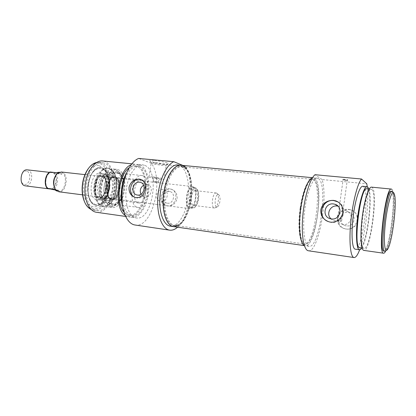 <?xml version="1.0" encoding="UTF-8"?>
<svg xmlns="http://www.w3.org/2000/svg" width="416" height="416" viewBox="0 0 416 416"><rect width="100%" height="100%" fill="white"/><g stroke="black" fill="none" stroke-linecap="round" stroke-linejoin="round"><path stroke-width="0.31" stroke-dasharray="2.08 1.56" d="M345.556 180.409L347.22 180.398C346.455 179.915 345.072 179.707 343.08 179.774L345.556 180.409M339.971 220.828L337.433 220.319L339.971 220.828M338.172 201.984C349.237 207.6 341.182 225.846 329.378 221.978L327.626 221.333M338.062 206.201L338.614 206.357C347.62 208.905 342.857 223.35 333.975 220.428L331.146 218.904M348.644 209.378L350.756 209.851C362.736 213.366 356.439 232.445 344.562 228.628C332.946 225.924 336.866 207.537 348.644 209.378M346.377 225.893L345.332 225.68C337.345 223.751 340.116 211.089 348.234 212.384L349.617 212.69C357.386 214.859 354.349 227.276 346.377 225.893M357.874 220.646C358.155 215.608 355.888 212.072 351.073 210.049L348.962 209.565C342.966 209.518 339.321 212.404 338.026 218.228C337.626 223.454 339.914 226.97 344.89 228.769C350.418 230.448 357.25 226.455 357.874 220.646M345.124 210.605L346.538 210.917C355.098 213.351 350.594 226.99 342.155 224.208C334.001 222.248 336.84 209.295 345.124 210.605M386.303 250.323L386.859 249.382C391.534 241.082 396.162 202.712 393.593 193.554L392.772 191.625M391.123 191.22L391.654 191.516C396.542 195.572 389.147 252.73 383.906 251.077M345.691 180.071L342.67 179.343C342.95 178.885 348.967 179.79 347.599 180.081L345.691 180.071M308.396 250.77C318.193 253.131 328.396 198.203 322.072 179.546L366.798 183.81M322.072 179.546L315 174.715M314.413 178.204C324.568 183.669 315.728 248.212 305.074 245.731L304.325 245.492L305.074 245.731C316.436 248.222 324.88 178.022 313.243 177.778L314.413 178.204M312.468 177.83L313.243 177.778L312.468 177.83M318.417 178.584L317.268 178.157C312.811 177.476 306.753 192.618 304.548 211.219C302.281 229.809 304.58 245.934 309.072 246.314C319.514 248.763 328.359 184.044 318.417 178.584M391.934 189.405C396.25 193.05 391.414 240.448 385.746 250.962M371.452 187.132L372.148 187.476C378.394 192.01 370.479 252.268 363.828 250.396M371.862 189.556C377.718 193.658 370.323 250.068 364.12 248.284C357.292 249.366 364.848 186.628 371.233 189.254L371.862 189.556M366.886 188.822L367.541 189.124C373.604 193.237 366.205 249.486 359.798 247.676M368.924 189.025C372.658 198.692 367.744 239.455 361.816 247.962M362.783 186.29L363.522 186.633C370.209 191.188 362.3 251.098 355.212 249.163M367.245 186.737C369.262 202.296 365.3 235.154 359.648 249.787M27.295 169.853L27.815 169.952C34.362 171.278 31.964 187.054 25.392 185.853M26.593 171.101C20.946 169.546 18.554 183.18 24.268 184.397C29.869 185.723 32.172 172.489 26.593 171.101M49.988 171.995L52.406 172.713C58.734 174.034 56.311 190.169 49.951 188.984L49.618 188.926C43.207 187.907 45.516 171.439 51.901 172.619L57.013 173.685M196.035 188.484L198.188 191.433C199.285 196.243 198.734 200.855 196.529 205.27C193.242 209.284 191.147 207.787 190.242 200.788C189.982 194.288 193.289 187.366 196.035 188.484M195.619 187.876L195.192 187.782C189.691 186.602 187.132 207.974 192.759 208.12C193.939 208.218 195.068 207.386 196.144 205.624C198.474 200.959 199.061 196.082 197.896 191.001C197.356 189.296 196.602 188.256 195.619 187.876M195.697 190.684C199.524 191.63 197.48 206.237 193.632 205.41C189.54 205.301 191.402 189.764 195.4 190.616L195.697 190.684M192.785 187.564C198.078 188.932 195.265 208.889 189.925 207.756C184.262 207.6 186.81 186.285 192.358 187.465L192.785 187.564M218.488 194.652L219.133 195.166C220.896 197.194 219.955 205.041 217.766 206.601C213.684 209.997 214.682 193.248 218.488 194.652M216.528 193.055L216.247 192.988C212.472 192.156 210.579 207.958 214.448 208.031L215.654 207.605C218.338 205.696 219.476 196.175 217.324 193.69L216.528 193.055M56.924 191.126L59.072 190.429L55.905 190.029M55.879 190.024L54.127 189.8M59.072 190.429L55.598 189.623M55.494 189.597L53.3 189.088M57.044 173.69L61.833 174.231L56.113 172.666M61.833 174.231L59.774 172.297L59.166 172.182M192.925 186.649C198.697 188.167 195.624 209.908 189.8 208.676C183.622 208.51 186.404 185.25 192.452 186.54L192.925 186.649M61.225 171.99L61.838 172.11C69.326 173.727 66.394 193.206 58.864 191.797M58.079 172.91L61.194 172.453C68.38 173.992 65.572 192.66 58.349 191.308L56.02 190.159M108.051 186.716C107.312 194.033 108.852 198.328 112.663 199.612C120.13 201.068 123.38 178.979 115.97 177.242L115.352 177.117C111.842 177.258 109.408 180.461 108.051 186.716M142.012 180.112C149.053 181.828 145.772 204.402 138.674 202.982C131.175 202.67 134.061 178.526 141.424 179.988L142.012 180.112M157.154 182.369L153.27 181.293L157.482 181.756L158.553 182.224L157.154 182.369M101.92 167.965L100.682 167.71C95.129 167.024 89.06 175.11 87.89 185.24C86.648 195.359 90.636 204.646 96.2 205.286C98.186 205.525 100.131 204.87 102.034 203.32C109.673 197.501 111.951 178.443 105.898 170.992L101.92 167.965M102.06 167.981C114.858 171.252 109.314 207.787 96.34 205.301L95.872 205.223C82.649 203.544 87.734 165.188 100.828 167.721L102.06 167.981M117.822 169.608C130.26 172.869 124.686 209.893 112.07 207.449C106.662 206.835 102.82 197.444 104.083 187.179C105.274 176.909 111.218 168.683 116.62 169.354L117.822 169.608M115.076 169.328L113.87 169.073C101.072 166.556 95.94 205.358 108.872 206.996L113.75 206.014C122.637 201.167 125.414 177.944 117.915 171.142L115.076 169.328M169.671 188.833C160.436 187.351 157.154 204.074 166.374 205.717C175.677 208.255 180.029 190.98 170.591 189.004L169.671 188.833M167.404 203.2C173.727 204.318 176.15 192.821 169.863 191.558L169.26 191.448C162.885 190.403 160.586 201.958 166.946 203.117L167.404 203.2M177.096 198.588C177.367 193.83 175.412 190.705 171.241 189.212L170.31 189.036C165.838 189.082 163.062 191.651 161.985 196.742C161.429 201.521 163.114 204.568 167.029 205.884C172.104 206.393 175.458 203.96 177.096 198.588M162.937 189.478C156.463 188.427 154.112 200.21 160.571 201.386C167.118 203.2 170.206 190.954 163.55 189.592L162.937 189.478M135.715 197.636L136.37 197.813C146.297 200.528 151.091 181.605 141.008 179.525L140.977 179.514M140.951 194.251L144.336 196.971C151.122 198.853 154.378 185.988 147.472 184.584L143.598 185.188M117.421 172.042L120.661 174.507C125.986 180.97 123.906 198.364 117.213 203.393C111.649 208.166 105.18 201.755 105.279 190.845C105.232 179.962 111.836 170.019 117.421 172.042M118.726 173.186L117.806 172.994C107.146 170.94 103.236 203.689 114.078 204.199C115.58 204.376 117.062 203.876 118.518 202.696C124.805 197.974 126.766 181.563 121.768 175.495L118.726 173.186M142.719 175.739C152.422 178.266 147.852 209.342 138.029 207.392C127.67 206.976 131.664 173.524 141.84 175.547L142.719 175.739M99.393 165.729L103.808 169.088C110.505 177.33 108.004 198.24 99.559 204.672C92.357 210.907 83.6 203.133 83.554 189.337C83.314 175.578 92.04 163.041 99.393 165.729M84.38 201.458C89.482 213.444 101.395 210.371 106.371 197.096C111.587 184.096 108.29 166.166 99.772 163.472C95.789 162.292 91.967 164.013 88.306 168.631M96.756 162.422L100.62 162.703C116.901 167.128 109.782 213.242 93.215 210.08L91.13 209.492M104.187 163.051L102.487 162.692C95.472 161.845 87.755 172.115 86.263 185.047C84.672 197.969 89.757 209.758 96.772 210.584C113.235 213.73 120.364 167.482 104.187 163.051M155.152 162.578L151.18 162.687C150.212 163.592 163.946 166.078 166.057 165.391L166.244 165.324C167.622 164.83 160.451 163.046 155.152 162.578M154.58 160.462C161.538 161.06 170.695 163.467 168.033 163.961C165.396 164.835 148.538 161.772 149.692 160.623C150.02 160.259 151.648 160.207 154.58 160.462M152.864 176.868C158.163 177.403 165.36 179.062 164.008 179.421C162.635 180.144 146.999 177.388 149.006 176.774L152.864 176.868M135.075 225.009C152.225 228.457 164.377 180.372 151.356 163.28L138.627 158.444M182.868 165.438L185.526 166.535C194.662 180.409 189.878 217.038 177.559 227.204M151.356 163.28L185.526 166.535M157.768 178.537L159.136 178.568C159.869 178.36 154.352 177.388 153.884 177.642L157.768 178.537M182.816 165.719L180.965 165.261C188.692 165.984 193.3 181.459 191.303 197.616C189.431 213.793 181.298 227.744 173.607 226.632L173.607 226.632M178.012 225.779C191.677 219.664 196.882 176.311 185.042 167.133M177.689 164.949L179.566 165.412C186.638 168.308 190.237 183.924 187.892 199.238C185.64 214.578 177.767 227.224 170.362 226.158M96.47 212.285C104.13 213.382 112.029 202.925 113.989 189.992C116.048 177.076 111.862 163.857 104.463 161.366L102.596 160.966M125.034 215.27L128.742 216.887C135.964 217.916 143.51 207.095 145.491 193.809C147.56 180.544 143.759 167.019 136.807 164.523L135.049 164.128L131.076 164.819M123.822 211.921C125.382 213.788 127.119 214.859 129.043 215.134C144.544 218.156 151.726 170.669 136.526 166.254L134.924 165.896C132.995 165.714 131.056 166.348 129.106 167.788M139.552 166.556L137.966 166.197C131.394 165.386 124.025 176.041 122.476 189.389C120.843 202.722 125.492 214.807 132.064 215.561C147.477 218.572 154.664 170.966 139.552 166.556M122.512 206.17C124.524 212.872 127.608 216.59 131.768 217.318C138.944 218.343 146.453 207.485 148.439 194.168C150.509 180.872 146.744 167.315 139.833 164.819L138.086 164.419C133.879 164.154 130.01 167.034 126.474 173.066M144.409 165.266L142.678 164.866C135.72 164.013 127.873 175.469 126.199 189.836C124.441 204.194 129.366 217.162 136.334 217.968C152.688 221.161 160.415 170.087 144.409 165.266M116.678 172.952C127.171 175.609 122.039 206.929 111.566 203.85C101.358 202.42 105.024 171.73 115.284 172.734L116.678 172.952M111.228 206.102C105.518 205.015 102.227 193.388 104.952 183.014C107.567 172.578 115.034 167.513 119.694 172.427C126.708 178.786 124.098 200.658 115.783 205.187L111.228 206.102M96.502 199.664C87.105 198.271 91.005 171.07 100.272 173.295C109.767 174.21 106.558 201.1 97.11 199.758L96.502 199.664M102.248 175.386C111.358 177.752 104.993 203.98 96.855 197.293C91.536 193.731 93.434 177.845 99.44 175.635L102.248 175.386M105.555 176.27C112.991 177.98 109.803 199.54 102.31 198.094L101.244 197.777C94.942 195.484 97.152 176.946 103.823 176.197L105.555 176.27M105.014 198.422C97.474 197.262 100.516 175.016 108.004 176.483L108.55 176.587C115.7 178.048 113.22 198.775 105.929 198.515L105.014 198.422M111.54 199.311C104.057 198.156 107.12 175.698 114.551 177.159C122.45 177.57 119.673 200.834 111.899 199.378L111.54 199.311M111.103 199.254C103.615 198.099 106.673 175.651 114.114 177.112C122.018 177.523 119.241 200.777 111.462 199.321L111.103 199.254M111.457 199.82C102.643 198.234 108.103 171.772 116.085 177.154C122.117 180.17 119.959 198.234 113.386 199.748L111.457 199.82M102.445 206.695C104.582 207.116 106.683 206.492 108.753 204.823L110.458 203.143C116.501 196.435 118.336 181.09 114.041 173.15L112.778 171.116C107.905 164.377 99.039 168.766 95.664 180.367C92.149 191.88 95.826 205.504 102.445 206.695M103.184 206.216C90.126 204.563 95.238 165.958 108.165 168.48C110.729 168.813 112.819 170.529 114.436 173.623C118.612 181.34 116.828 196.264 110.958 202.779C108.654 205.405 106.215 206.58 103.646 206.3L103.184 206.216M109.559 168.756L113.386 171.668C119.486 179.114 117.156 198.63 109.476 204.433C107.63 205.925 105.742 206.56 103.823 206.326L103.36 206.242C90.303 204.589 95.415 165.974 108.342 168.501L109.559 168.756M165.474 192.041C162.672 208.629 167.445 224.77 174.668 225.295L177.315 225.098C191.833 222.004 197.579 174.044 184.194 167.622L181.667 166.811C175.287 165.864 167.71 177.195 165.474 192.041M164.518 191.906C167.071 174.663 176.665 162.895 183.425 167.305C196.945 173.794 191.157 222.097 176.493 225.222C168.033 228.379 161.247 210.964 164.518 191.906M300.149 207.912C302.812 191.651 306.4 182.177 310.913 179.494L312.094 179.306C323.227 179.52 315.182 246.376 304.314 243.974L303.217 243.516C299.239 241.16 297.664 224.708 300.149 207.912M301.111 208C298.605 224.962 300.18 241.561 304.174 243.927C308.963 247.333 315.567 231.39 317.746 212.774C320.044 194.173 317.408 177.128 311.943 179.317C308.006 180.632 303.202 192.977 301.111 208M51.256 189.301C56.41 188.334 58.432 176.498 54.028 173.15M55.926 173.56C59.181 177.762 57.543 187.372 53.165 189.675M50.768 172.271C45.516 172.994 43.384 185.338 47.97 188.542M99.185 196.986L98.519 196.752C92.581 194.584 94.65 177.263 100.932 176.55L102.565 176.618C109.793 178.287 106.35 199.144 99.185 196.986M98.592 197.418C90.698 196.123 94.531 173.186 102.133 176.062C109.715 177.824 106.111 199.67 98.592 197.418M111.134 199.056C103.563 197.382 107.271 174.996 114.691 177.434C121.961 179.561 118.477 200.876 111.134 199.056M110.739 198.479C103.418 197.272 106.98 175.302 114.062 177.871C120.713 179.228 118.373 198.817 111.587 198.567L110.739 198.479M110.443 172.744C120.739 175.308 115.794 205.535 105.513 202.587L105.482 202.582C95.472 201.162 99.008 171.558 109.07 172.531L110.443 172.744M95.644 204.844L91.411 202.015C89.133 198.38 87.911 193.695 87.74 187.97C88.317 182.13 89.887 177.05 92.456 172.723C95.415 169.369 98.504 167.887 101.717 168.288L105.768 171.449C107.858 175.146 108.956 179.717 109.07 185.156C108.529 190.674 107.063 195.551 104.681 199.8C101.889 203.237 98.878 204.916 95.644 204.844M100.095 200.008C90.844 198.635 94.713 171.605 103.834 173.805C113.188 174.704 109.996 201.432 100.698 200.101L100.095 200.008M100.344 199.196L98.608 198.333C92.908 194.522 94.952 177.403 101.39 175.032L104.39 174.772C112.991 176.821 108.893 201.713 100.344 199.196M105.643 200.886C101.119 198.801 99.45 193.404 100.625 184.688C102.955 176.478 106.413 173.191 110.994 174.834C118.014 178.35 115.544 199.03 107.895 200.798L105.643 200.886M341.63 220.943L347.22 180.398M337.47 220.303L343.08 179.774M328.973 221.796L329.378 221.978M330.236 218.702L333.975 220.428M337.657 205.811L338.614 206.357M344.562 228.628L344.89 228.769M350.756 209.851L351.078 210.044M342.155 224.208L345.332 225.68M346.538 210.917L349.617 212.69M394.529 194.641L393.593 193.554M388.029 248.544L386.859 249.382M347.142 180.424L347.599 180.081M343.034 179.806L342.67 179.343M337.433 220.319L339.378 221.858L341.562 220.948M317.268 178.157L312.541 177.71M309.072 246.314L304.372 245.627M371.233 189.254L369.2 189.051M364.12 248.284L362.097 247.998M51.901 172.619L49.405 172.338M198.188 191.433L197.896 191.001M196.529 205.27L196.144 205.624M195.192 187.782L192.358 187.465M192.759 208.12L189.925 207.756M219.133 195.166L217.324 193.69M217.766 206.601L215.654 207.605M216.247 192.988L195.4 190.616M214.448 208.031L193.632 205.41M192.452 186.54L85.108 174.642M189.8 208.676L82.69 194.865M60.606 172.344L59.415 172.208M58.349 191.308L57.153 191.157M141.424 179.988L115.352 177.117M138.674 202.982L112.663 199.612M157.482 181.756L153.27 181.293M96.2 205.286L95.857 205.218C82.446 203.455 87.521 165.22 100.828 167.721L100.682 167.71M116.62 169.354L113.87 169.073M112.07 207.449L109.33 207.074M171.241 189.212L170.591 189.004M167.029 205.889L166.374 205.717M169.863 191.558L163.55 189.592M166.946 203.117L160.571 201.386M136.37 197.813L135.585 197.61M147.472 184.584L140.717 182.478M144.336 196.971L136.999 194.974M121.768 175.495L120.661 174.507M118.518 202.696L117.213 203.393M141.84 175.547L117.806 172.994M138.029 207.392L114.078 204.199M105.898 170.992L103.808 169.088M102.034 203.32L99.559 204.672M93.215 210.08L96.772 210.584M98.914 162.339L102.487 162.692M166.057 165.391L168.033 163.961M151.18 162.687L149.692 160.623M164.008 179.421L166.244 165.324M149.006 176.774L151.284 162.609M158.553 182.224L159.136 178.568M153.296 181.303L153.884 177.642M125.559 216.429L128.742 216.887M131.856 163.816L135.049 164.128M129.043 215.134L132.064 215.561M134.924 165.896L137.966 166.197M131.768 217.318L136.334 217.968M138.086 164.419L142.678 164.866M101.244 197.777L99.133 196.971C106.938 199.373 109.091 174.304 100.932 176.55L103.823 176.197M105.929 198.515L110.812 198.489C109.247 197.564 108.337 197.772 107.089 192.894C106.465 187.559 107.474 183.092 110.12 179.499C112.039 177.908 113.35 177.367 114.062 177.871L108.55 176.587M115.284 172.734L109.07 172.531C107.13 171.73 100.454 175.999 99.128 186.623C97.911 197.252 103.553 202.992 105.482 202.582L111.566 203.85M119.694 172.427L117.915 171.142M115.783 205.187L113.75 206.014M97.11 199.758L100.698 200.101C106.761 201.006 110.843 187.767 109.819 184.023C109.335 178.183 107.338 174.777 103.834 173.805L100.272 173.295M96.855 197.293L98.608 198.333C93.012 194.693 95.092 177.258 101.39 175.032L99.44 175.635M108.004 176.483L104.931 176.145M105.378 198.489L102.31 198.094M114.551 177.159L114.114 177.112M111.899 199.378L111.462 199.321M116.085 177.154L110.994 174.834L112.83 176.665C114.322 178.968 115.055 182.276 115.029 186.576C114.072 194.594 111.696 199.332 107.895 200.798L113.386 199.748M114.436 173.623L114.041 173.15M110.958 202.779L110.458 203.143M113.386 171.668L112.778 171.116M109.476 204.433L108.753 204.823M184.194 167.622L183.425 167.305M177.315 225.098L176.493 225.222M174.668 225.295L304.314 243.974M181.667 166.811L312.094 179.306M303.217 243.516L304.174 243.927M310.913 179.494L311.943 179.317"/><path stroke-width="0.62" d="M393.749 192.795L394.529 194.641C396.984 203.44 392.506 240.568 388.029 248.544C384.92 254.93 383.308 243.214 385.216 224.687C387.062 206.18 391.555 189.93 393.749 192.795M327.626 221.333C316.592 216.757 322.067 198.77 333.934 200.611L338.172 201.984M331.386 218.936L330.236 218.702C321.469 216.611 324.558 202.566 333.471 203.944L334.989 204.277C343.528 206.627 340.142 220.428 331.386 218.936M320.814 209.784C322.478 203.382 326.726 200.247 333.544 200.382L335.852 200.886C340.922 202.956 343.236 206.783 342.8 212.368C342.066 218.878 335.182 223.704 328.973 221.796C323.227 219.705 320.507 215.706 320.814 209.784M331.146 218.904C325.686 214.583 330.164 204.922 337.126 206.034L338.062 206.201M392.772 191.625L392.246 191.329C386.932 188.77 379.246 252.496 385.024 251.233L386.303 250.323M385.024 251.233L383.906 251.077C378.076 252.33 385.752 188.656 391.123 191.22L392.246 191.329M359.648 249.787C357.651 255.07 355.774 257.66 354.016 257.551C350.501 257.249 348.899 241.946 350.771 222.227C352.612 202.524 357.516 183.326 361.535 179.01L366.798 183.81L367.245 186.737M361.535 179.01L315 174.715C309.941 178.786 304.346 197.236 302.749 216.278C301.111 235.342 303.805 250.297 308.396 250.77L354.016 257.551M304.325 245.492C300.196 243.646 298.251 228.103 300.368 210.704C302.437 193.294 308.017 178.646 312.468 177.83C308.303 178.464 303.004 191.563 300.742 207.834C298.028 226.132 299.91 243.828 304.325 245.492M385.746 250.962C384.966 252.533 384.259 253.282 383.62 253.214C377.369 254.592 385.601 186.295 391.352 189.072L391.934 189.405M383.62 253.214L363.828 250.396C360.937 250.229 360.006 235.373 362.107 218.119C364.166 200.855 368.597 186.623 371.452 187.132L391.352 189.072M362.097 247.998L359.798 247.676C352.758 248.716 360.287 186.181 366.886 188.822L369.2 189.051M361.816 247.962C360.994 249.257 360.225 249.865 359.507 249.777C356.517 249.6 355.498 234.78 357.588 217.573C359.642 200.366 364.156 186.191 367.104 186.711L367.822 187.049L368.924 189.025M359.507 249.777L355.212 249.163C352.128 248.971 351.021 234.182 353.106 217.038C355.15 199.888 359.741 185.76 362.783 186.29L367.104 186.711M49.785 188.963L25.392 185.853C18.486 185.416 20.478 168.657 27.295 169.853L49.405 172.338M54.127 189.8L47.164 188.318L53.3 189.088L57.153 191.157M59.415 172.208L56.113 172.666L49.988 171.995C45.266 174.169 43.571 184.153 47.164 188.323M82.69 194.865L58.864 191.797L55.484 189.457C52.603 185.442 53.643 176.696 57.392 173.472L61.225 171.99L85.108 174.642M56.02 190.159L55.104 189.067C52.536 183.586 53.144 178.485 56.93 173.758L58.079 172.91M140.977 179.514L140.026 179.343C130.577 177.835 126.495 195.104 135.715 197.636M137.483 195.057C144.243 196.238 146.921 183.648 140.208 182.317L139.563 182.203C132.756 181.116 130.208 193.752 136.999 194.974L137.483 195.057M129.059 187.268C130.655 181.776 134.056 179.052 139.256 179.093L140.228 179.275C144.227 180.721 145.912 184.023 145.293 189.176C143.931 195.234 140.696 198.042 135.585 197.605C130.931 196.071 128.757 192.624 129.059 187.268M143.598 185.188C140.431 187.543 139.547 190.564 140.951 194.251M88.306 168.631C86.362 171.236 84.828 174.418 83.715 178.173C82.498 182.406 81.983 186.722 82.17 191.121C82.368 195.026 83.106 198.474 84.38 201.458M91.13 209.492C86.008 206.908 83.086 200.876 82.368 191.402C82.17 186.831 82.706 182.348 83.97 177.949C86.902 168.896 91.166 163.722 96.756 162.422M173.774 161.689L138.627 158.444C130.333 161.642 122.694 177.336 121.898 193.892C121.035 210.465 127.124 223.995 135.075 225.009L169.666 230.152C162.292 229.232 156.78 215.4 157.789 198.338C158.725 181.282 166.026 165.053 173.774 161.689L182.868 165.438M177.559 227.204C174.944 229.518 172.312 230.5 169.666 230.152M312.541 177.71L180.955 165.256C174.247 164.273 166.28 176.14 163.93 191.729C160.982 209.149 166.02 226.075 173.607 226.632L170.362 226.158C163.155 225.347 158.179 210.512 160.212 193.913C162.152 177.304 170.492 164.05 177.689 164.949L180.955 165.256C173.81 164.362 165.516 177.663 163.571 194.319C161.533 210.959 166.457 225.826 173.607 226.632L178.012 225.779M185.042 167.133L182.816 165.719M131.856 163.816L102.596 160.966C95.098 160.066 86.83 171.059 85.223 184.922C83.522 198.775 88.972 211.396 96.47 212.285L125.559 216.429M131.076 164.819C117.842 169.182 113.209 207.912 125.034 215.27M129.106 167.788C118.929 174.424 115.502 203.07 123.822 211.921M126.474 173.066C121.425 181.844 119.678 196.451 122.512 206.17M47.346 188.328C43.914 184.194 45.656 174.132 50.154 172M335.863 200.892L336.253 201.12M334.989 204.277L337.657 205.811M55.104 189.067L55.484 189.457M56.93 173.758L57.392 173.472M140.941 179.499L140.265 179.286M140.717 182.478L140.208 182.317M82.17 191.121L82.368 191.402M173.607 226.632L304.372 245.627"/></g></svg>
